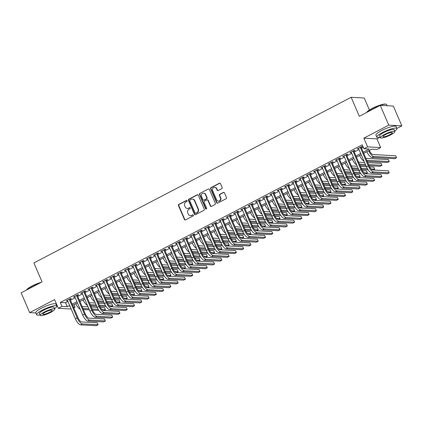 <?xml version="1.0" encoding="UTF-8"?>
<svg xmlns="http://www.w3.org/2000/svg" width="423" height="423" viewBox="0 0 423 423"><rect width="100%" height="100%" fill="white"/><g stroke="black" fill="none" stroke-linecap="round" stroke-linejoin="round"><path stroke-width="0.63" d="M187.135 200.724A0.603 0.55 -86.9 0 0 186.4 200.439L178.813 204.404A0.862 0.788 -86.9 0 0 178.432 205.552L184.454 219.532A0.862 0.788 -86.9 0 0 185.501 219.934L193.094 215.973A0.603 0.55 -86.9 0 0 192.888 214.826A0.603 0.55 -86.9 0 0 192.624 214.884L191.64 215.397A2.76 2.522 -86.9 0 1 188.288 214.107L187.786 212.943A2.76 2.522 -86.9 0 1 188.996 209.263L189.98 208.751A0.603 0.55 -86.9 0 0 189.779 207.603A0.603 0.55 -86.9 0 0 189.515 207.661L188.531 208.174A2.76 2.522 -86.9 0 1 185.174 206.884L184.671 205.721A2.76 2.522 -86.9 0 1 185.887 202.041L186.871 201.528A0.603 0.55 -86.9 0 0 187.135 200.724M186.844 200.423A0.603 0.55 -86.9 0 0 186.755 200.46L179.167 204.42A0.862 0.788 -86.9 0 0 178.786 205.573L184.809 219.548A0.862 0.788 -86.9 0 0 185.3 220.008M193.068 214.868A0.603 0.55 -86.9 0 0 192.978 214.905L191.64 215.397M189.953 207.645A0.603 0.55 -86.9 0 0 189.869 207.682L188.531 208.174M221.774 188.679A0.862 0.788 -86.9 0 0 222.154 187.526L220.468 183.608A0.862 0.788 -86.9 0 0 219.415 183.201L210.987 187.606A0.862 0.788 -86.9 0 0 210.612 188.753L216.629 202.733A0.862 0.788 -86.9 0 0 217.681 203.135L226.109 198.736A0.862 0.788 -86.9 0 0 226.485 197.589L224.449 192.851A0.862 0.788 -86.9 0 0 223.397 192.444L219.791 194.326A0.862 0.788 -86.9 0 0 219.41 195.479L220.425 197.827A2.305 2.11 -86.9 0 1 218.39 201.126A2.305 2.11 -86.9 0 1 216.602 199.82L212.637 190.62A2.305 2.11 -86.9 0 1 214.673 187.32A2.305 2.11 -86.9 0 1 216.46 188.626L217.121 190.16A0.862 0.788 -86.9 0 0 218.168 190.561L221.774 188.679M380.24 105.359L393.332 106.073L401.85 125.853L388.763 125.139L380.24 105.359L359.323 116.283L351.143 97.29L33.893 262.926L42.067 281.914L21.15 292.838L29.668 312.618L54.588 299.606L58.337 308.309L61.975 306.411L60.272 302.456L362.247 144.798L363.949 148.753L367.587 146.855L380.679 147.569L377.036 149.467L371.732 149.176L363.727 153.359M388.763 125.139L363.838 138.152L367.587 146.855M198.255 195.204A0.862 0.788 -86.9 0 0 197.203 194.802L188.78 199.201A0.862 0.788 -86.9 0 0 188.399 200.349L194.416 214.329A0.862 0.788 -86.9 0 0 195.468 214.731L203.897 210.331A0.862 0.788 -86.9 0 0 204.272 209.184L198.255 195.204M199.883 193.401L208.312 189.002A0.862 0.788 -86.9 0 1 209.359 189.404L215.381 203.384A0.862 0.788 -86.9 0 1 215 204.536L211.394 206.419A0.862 0.788 -86.9 0 1 210.347 206.012L207.905 200.343A0.862 0.788 -86.9 0 0 206.852 199.942L204.462 201.189A0.862 0.788 -86.9 0 0 204.082 202.337L206.625 208.243A0.603 0.55 -86.9 0 1 206.091 209.105A0.603 0.55 -86.9 0 1 205.626 208.761L199.503 194.554A0.862 0.788 -86.9 0 1 199.883 193.401L208.312 189.002M29.668 312.618L35.844 312.951M70.091 299.315L71.36 298.654L70.477 298.606L66.115 300.885L67.564 300.637M77.367 295.518L78.641 294.852L77.753 294.805L73.391 297.083L74.839 296.835M84.642 291.717L85.917 291.056L85.034 291.008L80.666 293.287L82.12 293.039M91.918 287.92L93.192 287.254L92.309 287.206L87.942 289.485L89.396 289.237M99.194 284.124L100.468 283.458L99.585 283.41L95.217 285.689L96.671 285.44M106.469 280.322L107.743 279.656L106.86 279.608L102.493 281.887L103.947 281.639M113.75 276.526L115.019 275.859L114.136 275.812L109.769 278.091L111.223 277.842M121.026 272.724L122.3 272.058L121.412 272.01L117.049 274.289L118.498 274.041M128.301 268.928L129.575 268.261L128.692 268.214L124.325 270.493L125.779 270.244M135.577 265.126L136.851 264.46L135.968 264.412L131.601 266.691L133.055 266.442M142.852 261.329L144.127 260.663L143.244 260.616L138.876 262.894L140.33 262.646M150.128 257.528L151.402 256.867L150.519 256.814L146.152 259.093L147.606 258.844M157.409 253.731L158.678 253.065L157.795 253.017L153.427 255.296L154.881 255.048M164.684 249.93L165.959 249.269L165.07 249.216L160.708 251.5L162.157 251.251M171.96 246.133L173.234 245.467L172.346 245.419L167.984 247.698L169.438 247.45M179.236 242.331L180.51 241.67L179.627 241.623L175.259 243.902L176.714 243.653M186.511 238.535L187.786 237.869L186.903 237.821L182.535 240.1L183.989 239.852M193.787 234.733L195.061 234.072L194.178 234.025L189.811 236.304L191.265 236.055M201.068 230.937L202.337 230.271L201.454 230.223L197.086 232.502L198.54 232.253M208.343 227.135L209.618 226.474L208.729 226.427L204.367 228.706L205.816 228.457M215.619 223.339L216.893 222.672L216.005 222.625L211.643 224.904L213.092 224.655M222.895 219.542L224.169 218.876L223.286 218.828L218.918 221.107L220.372 220.859M230.17 215.741L231.444 215.074L230.561 215.027L226.194 217.306L227.648 217.057M237.446 211.944L238.72 211.278L237.837 211.23L233.47 213.509L234.924 213.261M244.721 208.142L245.996 207.476L245.113 207.429L240.745 209.708L242.199 209.459M252.002 204.346L253.271 203.68L252.388 203.632L248.026 205.911L249.475 205.663M259.278 200.544L260.552 199.878L259.664 199.83L255.302 202.109L256.75 201.861M266.553 196.748L267.828 196.082L266.945 196.034L262.577 198.313L264.031 198.064M273.829 192.946L275.103 192.28L274.22 192.232L269.853 194.511L271.307 194.263M281.105 189.15L282.379 188.484L281.496 188.436L277.128 190.715L278.583 190.466M288.38 185.348L289.655 184.687L288.772 184.634L284.404 186.918L285.858 186.67M295.661 181.552L296.93 180.885L296.047 180.838L291.68 183.117L293.134 182.868M302.937 177.75L304.211 177.089L303.323 177.036L298.961 179.32L300.409 179.072M310.212 173.953L311.487 173.287L310.598 173.24L306.236 175.519L307.69 175.27M317.488 170.152L318.762 169.491L317.879 169.443L313.512 171.722L314.966 171.474M324.764 166.355L326.038 165.689L325.155 165.642L320.787 167.92L322.241 167.672M332.039 162.554L333.313 161.893L332.43 161.845L328.063 164.124L329.517 163.875M339.32 158.757L340.589 158.091L339.706 158.043L335.339 160.322L336.793 160.074M346.596 154.961L347.87 154.295L346.982 154.247L342.619 156.526L344.068 156.277M353.871 151.159L355.146 150.493L354.257 150.445L349.895 152.724L351.344 152.476M60.272 302.456L65.581 302.741L67.939 301.509M70.467 300.193L75.22 297.713M77.742 296.391L82.496 293.911M85.018 292.594L89.771 290.115M92.293 288.793L97.047 286.313M99.574 284.996L104.322 282.516M106.85 281.195L111.598 278.715M114.125 277.398L118.879 274.918M121.401 273.596L126.154 271.117M128.677 269.8L133.43 267.32M135.952 266.004L140.706 263.518M143.228 262.202L147.981 259.722M150.509 258.405L155.257 255.92M157.784 254.604L162.538 252.124M165.06 250.807L169.813 248.322M172.335 247.006L177.089 244.526M179.611 243.209L184.365 240.724M186.887 239.407L191.64 236.928M194.168 235.611L198.916 233.131M201.443 231.809L206.197 229.329M208.719 228.013L213.472 225.533M215.994 224.211L220.748 221.731M223.27 220.415L228.023 217.935M230.546 216.613L235.299 214.133M237.826 212.817L242.575 210.337M245.102 209.015L249.85 206.535M252.378 205.218L257.131 202.739M259.653 201.422L264.407 198.937M266.929 197.62L271.682 195.14M274.204 193.824L278.958 191.339M281.48 190.022L286.234 187.542M288.761 186.226L293.509 183.741M296.037 182.424L300.79 179.944M303.312 178.628L308.066 176.142M310.588 174.826L315.341 172.346M317.863 171.029L322.617 168.544M325.139 167.228L329.892 164.748M332.42 163.431L337.168 160.952M339.695 159.63L344.449 157.15M346.971 155.833L351.725 153.353M354.247 152.031L359 149.552M361.522 148.235L363.32 147.294M361.147 147.363L362.421 146.696L361.538 146.649L357.171 148.928L358.625 148.679M369.411 110.022L364.235 98.004L351.143 97.29M363.838 138.152L376.93 138.866L379.817 137.359M396.927 128.423L401.85 125.853M376.93 138.866L380.679 147.569M73.988 304.623L75.067 307.124L73.745 307.812M56.756 306.025L57.242 305.766M363.225 152.19L369.258 149.044L363.949 148.753M61.975 306.411L67.283 306.696L69.647 305.464M72.169 304.148L76.923 301.668M79.445 300.346L84.198 297.866M86.72 296.549L91.474 294.07M94.001 292.753L98.749 290.268M101.277 288.951L106.03 286.471M108.552 285.155L113.306 282.67M115.828 281.353L120.581 278.873M123.104 277.557L127.857 275.072M130.379 273.755L135.133 271.275M137.66 269.959L142.408 267.473M144.936 266.157L149.684 263.677M152.211 262.36L156.965 259.881M159.487 258.559L164.24 256.079M166.762 254.762L171.516 252.282M174.038 250.961L178.792 248.481M181.314 247.164L186.067 244.684M188.595 243.362L193.343 240.883M195.87 239.566L200.624 237.086M203.146 235.764L207.899 233.285M210.421 231.968L215.175 229.488M217.697 228.171L222.45 225.686M224.973 224.37L229.726 221.89M232.253 220.573L237.002 218.088M239.529 216.772L244.283 214.292M246.805 212.975L251.558 210.49M254.08 209.174L258.834 206.694M261.356 205.377L266.109 202.892M268.631 201.575L273.385 199.096M275.912 197.779L280.661 195.299M283.188 193.977L287.936 191.497M290.464 190.181L295.217 187.701M297.739 186.379L302.493 183.899M305.015 182.583L309.768 180.103M312.29 178.781L317.044 176.301M319.571 174.985L324.319 172.505M326.847 171.183L331.595 168.703M334.122 167.386L338.876 164.907M341.398 163.59L346.151 161.105M348.674 159.788L353.427 157.308M355.949 155.992L360.703 153.507M71.17 309.007L58.337 308.309M70.149 306.633L69.758 306.834L70.244 306.86M73.412 307.035L75.067 307.124M361.205 154.675L356.452 157.155M353.929 158.472L349.176 160.952M346.654 162.273L341.9 164.753M339.378 166.07L334.625 168.55M332.097 169.872L327.349 172.351M324.822 173.668L320.068 176.148M317.546 177.47L312.793 179.949M310.271 181.266L305.517 183.746M302.995 185.068L298.241 187.548M295.719 188.864L290.966 191.344M288.438 192.661L283.69 195.146M281.163 196.462L276.409 198.942M273.887 200.259L269.134 202.744M266.612 204.06L261.858 206.54M259.336 207.857L254.583 210.342M252.06 211.659L247.307 214.138M244.78 215.455L240.031 217.94M237.504 219.257L232.756 221.737M230.228 223.053L225.475 225.538M222.953 226.855L218.199 229.335M215.677 230.651L210.924 233.131M208.402 234.453L203.648 236.933M201.126 238.249L196.372 240.729M193.845 242.051L189.097 244.531M186.569 245.848L181.816 248.327M179.294 249.649L174.54 252.129M172.018 253.446L167.265 255.926M164.743 257.247L159.989 259.727M157.467 261.044L152.714 263.524M150.186 264.84L145.438 267.325M142.911 268.642L138.157 271.122M135.635 272.438L130.881 274.924M128.359 276.24L123.606 278.72M121.084 280.037L116.33 282.522M113.808 283.838L109.055 286.318M106.527 287.635L101.779 290.12M99.252 291.436L94.503 293.916M91.976 295.233L87.223 297.713M84.7 299.035L79.947 301.514M77.425 302.831L72.671 305.311M65.581 302.741L67.283 306.696M66.998 300.933L66.818 300.515M74.274 297.131L74.094 296.719M81.549 293.335L81.369 292.917M88.825 289.533L88.645 289.12M96.1 285.737L95.926 285.319M103.381 281.935L103.201 281.522M110.657 278.138L110.477 277.721M117.932 274.337L117.753 273.924M125.208 270.54L125.028 270.123M132.484 266.744L132.304 266.326M139.759 262.942L139.579 262.524M147.04 259.146L146.86 258.728M154.316 255.344L154.136 254.926M161.591 251.548L161.412 251.13M168.867 247.746L168.687 247.328M176.142 243.949L175.963 243.532M183.418 240.148L183.238 239.735M190.699 236.351L190.519 235.934M197.975 232.55L197.795 232.137M205.25 228.753L205.07 228.335M212.526 224.951L212.346 224.539M219.801 221.155L219.622 220.737M227.077 217.353L226.897 216.941M234.353 213.557L234.178 213.139M241.633 209.755L241.454 209.343M248.909 205.959L248.729 205.541M256.185 202.162L256.005 201.745M263.46 198.361L263.28 197.943M270.736 194.564L270.556 194.146M278.011 190.762L277.837 190.345M285.292 186.966L285.113 186.548M292.568 183.164L292.388 182.747M299.844 179.368L299.664 178.95M307.119 175.566L306.939 175.148M314.395 171.77L314.215 171.352M321.67 167.968L321.491 167.556M328.951 164.172L328.771 163.754M336.227 160.37L336.047 159.957M343.502 156.573L343.323 156.156M350.778 152.772L350.598 152.359M358.054 148.975L357.874 148.558M187.31 208.444L187.664 208.465A2.76 2.522 -86.9 0 0 188.885 208.195M190.419 215.667L190.773 215.688A2.76 2.522 -86.9 0 0 191.994 215.418M197.763 194.749A0.862 0.788 -86.9 0 0 197.557 194.818L189.129 199.217A0.862 0.788 -86.9 0 0 188.753 200.37L194.77 214.35A0.862 0.788 -86.9 0 0 195.262 214.805M190.033 199.878A0.603 0.55 -86.9 0 0 189.763 200.682L195.051 212.954A0.603 0.55 -86.9 0 0 195.786 213.234L196.822 212.695A2.76 2.522 -86.9 0 0 198.033 209.015L194.421 200.629A2.76 2.522 -86.9 0 0 191.069 199.339L190.033 199.878M195.516 213.292L195.87 213.314A0.603 0.55 -86.9 0 0 196.14 213.255L195.786 213.234M192.285 199.069L192.639 199.085A2.76 2.522 -86.9 0 1 194.776 200.65L198.387 209.036A2.76 2.522 -86.9 0 1 197.171 212.716L196.14 213.255M207.238 199.857L207.587 199.878A0.862 0.788 -86.9 0 1 208.259 200.365L210.696 206.033A0.862 0.788 -86.9 0 0 211.188 206.487M200.238 193.422A0.862 0.788 -86.9 0 0 199.857 194.569L205.98 208.782A0.603 0.55 -86.9 0 0 206.271 209.084M205.372 194.464A2.305 2.11 -86.9 0 0 203.585 193.158A2.305 2.11 -86.9 0 0 201.549 196.457L202.945 199.698A0.862 0.788 -86.9 0 0 203.992 200.1L206.387 198.852A0.862 0.788 -86.9 0 0 206.768 197.705L205.372 194.464L205.726 194.48A2.305 2.11 -86.9 0 0 203.939 193.179L203.585 193.158M203.611 200.185L203.965 200.206A0.862 0.788 -86.9 0 0 204.346 200.121L203.992 200.1M205.726 194.48L207.122 197.721A0.862 0.788 -86.9 0 1 206.741 198.873L204.346 200.121M214.673 187.32L215.027 187.341A2.305 2.11 -86.9 0 1 216.814 188.642L217.475 190.176A0.862 0.788 -86.9 0 0 217.967 190.636M218.39 201.126L218.739 201.147A2.305 2.11 -86.9 0 0 220.774 197.848L220.425 197.827M223.957 192.391A0.862 0.788 -86.9 0 0 223.751 192.465L220.145 194.347A0.862 0.788 -86.9 0 0 219.764 195.495L220.774 197.848M219.976 183.148A0.862 0.788 -86.9 0 0 219.77 183.222L211.341 187.622A0.862 0.788 -86.9 0 0 210.966 188.774L216.983 202.749A0.862 0.788 -86.9 0 0 217.475 203.209M82.094 306.501L88.058 306.823M91.22 306.998L97.184 307.32M100.41 307.5L104.613 307.727L105.464 309.705L101.816 309.504M98.86 310.392L92.537 310.048M89.369 309.879L83.41 309.551M103.841 310.551L105.464 309.705M98.178 309.308L92.071 308.975M88.909 308.801L82.945 308.478M80.18 309.224A6.583 2.337 -117.6 0 1 75.791 303.682M80.587 324.853L82.406 323.902L98.131 324.758L96.312 325.71L80.587 324.853A6.583 2.337 -117.6 0 1 75.379 318.773L67.384 300.219M82.406 323.902A6.583 2.337 -117.6 0 1 77.198 317.821L69.203 299.267M69.911 298.902L78.081 317.869A4.389 1.555 62.4 0 0 81.554 321.924L97.274 322.781L98.131 324.758M26.501 290.041A10.712 2.062 -23.3 0 1 31.984 286.043A10.712 2.062 -23.3 0 1 41.417 282.257M40.518 282.723A10.972 2.115 156.7 0 0 31.984 286.271A10.972 2.115 156.7 0 0 26.596 289.993M54.53 308.631A10.972 2.115 156.7 0 0 56.772 306.067A10.972 2.115 156.7 0 0 42.274 310.17A10.972 2.115 156.7 0 0 36.616 314.749A10.972 2.115 156.7 0 0 40.016 314.881M56.772 306.067L55.921 304.089A10.972 2.115 156.7 0 0 41.422 308.187A10.972 2.115 156.7 0 0 35.765 312.771L36.616 314.749M40.222 315.352L39.439 313.533A7.9 1.523 -23.3 0 1 43.511 310.233A7.9 1.523 -23.3 0 1 53.954 307.283L54.736 309.102A7.9 1.523 156.7 0 0 44.293 312.052A7.9 1.523 156.7 0 0 40.222 315.352A7.9 1.523 156.7 0 0 50.665 312.401A7.9 1.523 156.7 0 0 54.736 309.102M49.528 312.338A5.092 0.978 156.7 0 0 52.156 310.212A5.092 0.978 156.7 0 0 45.425 312.116A5.092 0.978 156.7 0 0 42.802 314.241A5.092 0.978 156.7 0 0 49.528 312.338M366.678 112.444A10.712 2.062 -23.3 0 1 372.161 108.441A10.712 2.062 -23.3 0 1 385.961 104.153L386.294 104.275A10.972 2.115 156.7 0 0 372.155 108.674A10.972 2.115 156.7 0 0 366.773 112.391M394.707 131.03A10.972 2.115 156.7 0 0 396.948 128.47A10.972 2.115 156.7 0 0 382.445 132.568A10.972 2.115 156.7 0 0 376.787 137.147A10.972 2.115 156.7 0 0 380.192 137.279M396.948 128.47L396.097 126.488A10.972 2.115 156.7 0 0 381.594 130.591A10.972 2.115 156.7 0 0 375.936 135.17L376.787 137.147M380.393 137.755L379.611 135.936A7.9 1.523 -23.3 0 1 383.682 132.637A7.9 1.523 -23.3 0 1 394.125 129.681L394.908 131.505A7.9 1.523 156.7 0 0 384.47 134.456A7.9 1.523 156.7 0 0 380.393 137.755A7.9 1.523 156.7 0 0 390.836 134.8A7.9 1.523 156.7 0 0 394.908 131.505M389.705 134.741A5.092 0.978 156.7 0 0 392.327 132.616A5.092 0.978 156.7 0 0 385.602 134.519A5.092 0.978 156.7 0 0 382.974 136.645A5.092 0.978 156.7 0 0 389.705 134.741M387.156 105.734L386.659 104.571A10.972 2.115 156.7 0 0 386.294 104.275M89.369 302.699L95.334 303.027M98.501 303.196L104.46 303.524M107.685 303.698L111.889 303.925L112.74 305.903L109.092 305.707M106.136 306.596L99.812 306.252M96.645 306.078L90.686 305.755M111.117 306.754L112.74 305.903M105.454 305.506L99.352 305.179M96.185 305.004L90.226 304.682M87.455 305.427A6.583 2.337 -117.6 0 1 83.067 299.886M96.65 298.902L102.609 299.225M105.776 299.399L111.735 299.722M114.961 299.902L119.164 300.129L120.016 302.107L116.367 301.906M113.412 302.794L107.088 302.45M103.921 302.281L97.962 301.953M118.392 302.953L120.016 302.107M112.73 301.71L106.628 301.377M103.461 301.202L97.502 300.88M94.731 301.625A6.583 2.337 -117.6 0 1 90.342 296.084M103.926 295.101L109.885 295.428M113.052 295.598L119.011 295.926M122.236 296.1L126.44 296.327L127.291 298.31L123.643 298.109M120.687 298.998L114.363 298.654M111.201 298.479L105.237 298.157M125.668 299.156L127.291 298.31M120.005 297.908L113.903 297.581M110.736 297.406L104.777 297.083M102.006 297.829A6.583 2.337 -117.6 0 1 97.623 292.288M111.201 291.304L117.16 291.627M120.328 291.801L126.287 292.124M129.512 292.304L133.716 292.531L134.567 294.508L130.919 294.308M127.968 295.196L121.644 294.852M118.477 294.683L112.518 294.355M132.944 295.354L134.567 294.508M127.286 294.112L121.179 293.779M118.012 293.61L112.053 293.282M109.282 294.027A6.583 2.337 -117.6 0 1 104.899 288.486M87.862 321.052L89.681 320.105L105.406 320.957L103.587 321.908L87.862 321.052A6.583 2.337 -117.6 0 1 82.654 314.976L74.665 296.417M89.681 320.105A6.583 2.337 -117.6 0 1 84.473 314.025L76.484 295.471M77.187 295.101L85.356 314.072A4.389 1.555 62.4 0 0 88.83 318.122L104.555 318.979L105.406 320.957M95.138 317.255L96.957 316.304L112.682 317.16L110.863 318.112L95.138 317.255A6.583 2.337 -117.6 0 1 89.93 311.175L81.94 292.621M96.957 316.304A6.583 2.337 -117.6 0 1 91.749 310.223L83.759 291.669M84.463 291.304L92.632 310.276A4.389 1.555 62.4 0 0 96.106 314.326L111.831 315.183L112.682 317.16M102.414 313.454L104.232 312.507L119.958 313.364L118.139 314.31L102.414 313.454A6.583 2.337 -117.6 0 1 97.205 307.378L89.216 288.824M104.232 312.507A6.583 2.337 -117.6 0 1 99.024 306.426L91.035 287.873M91.738 287.503L99.907 306.474A4.389 1.555 62.4 0 0 103.381 310.524L119.106 311.381L119.958 313.364M109.689 309.657L111.508 308.705L127.233 309.562L125.414 310.514L109.689 309.657A6.583 2.337 -117.6 0 1 104.481 303.577L96.492 285.023M111.508 308.705A6.583 2.337 -117.6 0 1 106.3 302.625L98.31 284.071M99.014 283.706L107.188 302.678A4.389 1.555 62.4 0 0 110.657 306.728L126.382 307.584L127.233 309.562M118.477 287.508L124.436 287.83M127.603 288.005L133.562 288.327M136.793 288.502L140.996 288.729L141.848 290.712L138.199 290.511M135.244 291.399L128.92 291.056M125.753 290.881L119.794 290.559M140.225 291.558L141.848 290.712M134.562 290.315L128.455 289.982M125.287 289.808L119.328 289.485M116.558 290.231A6.583 2.337 -117.6 0 1 112.174 284.69M116.97 305.855L118.789 304.909L134.509 305.766L132.69 306.712L116.97 305.855A6.583 2.337 -117.6 0 1 111.757 299.78L103.767 281.226M118.789 304.909A6.583 2.337 -117.6 0 1 113.576 298.828L105.586 280.275M106.295 279.904L114.464 298.876A4.389 1.555 62.4 0 0 117.932 302.931L133.657 303.788L134.509 305.766M125.753 283.706L131.717 284.029M134.879 284.203L140.843 284.526M144.069 284.705L148.272 284.933L149.123 286.91L145.475 286.715M142.519 287.598L136.195 287.254M133.028 287.085L127.069 286.757M147.5 287.756L149.123 286.91M141.837 286.514L135.73 286.181M132.568 286.011L126.604 285.684M123.833 286.429A6.583 2.337 -117.6 0 1 119.45 280.888M124.246 302.059L126.065 301.107L141.79 301.964L139.971 302.916L124.246 302.059A6.583 2.337 -117.6 0 1 119.037 295.978L111.043 277.425M126.065 301.107A6.583 2.337 -117.6 0 1 120.856 295.032L112.862 276.473M113.57 276.108L121.739 295.08A4.389 1.555 62.4 0 0 125.213 299.13L140.933 299.986L141.79 301.964M133.028 279.91L138.993 280.232M142.154 280.407L148.119 280.729M151.344 280.904L155.548 281.136L156.399 283.114L152.751 282.913M149.795 283.801L143.471 283.458M140.304 283.283L134.345 282.961M154.776 283.96L156.399 283.114M149.113 282.717L143.011 282.384M139.844 282.21L133.885 281.887M131.114 282.633A6.583 2.337 -117.6 0 1 126.726 277.091M131.521 298.257L133.34 297.311L149.065 298.167L147.246 299.114L131.521 298.257A6.583 2.337 -117.6 0 1 126.313 292.182L118.318 273.628M133.34 297.311A6.583 2.337 -117.6 0 1 128.132 291.23L120.143 272.676M120.846 272.306L129.015 291.278A4.389 1.555 62.4 0 0 132.489 295.333L148.214 296.19L149.065 298.167M140.309 276.108L146.268 276.436M149.435 276.605L155.394 276.933M158.62 277.107L162.823 277.335L163.675 279.312L160.026 279.117M157.07 280L150.747 279.656M147.579 279.487L141.62 279.159M162.051 280.158L163.675 279.312M156.388 278.916L150.287 278.583M147.119 278.413L141.16 278.085M138.39 278.836A6.583 2.337 -117.6 0 1 134.001 273.295M138.797 294.461L140.616 293.509L156.341 294.366L154.522 295.317L138.797 294.461A6.583 2.337 -117.6 0 1 133.589 288.38L125.599 269.826M140.616 293.509A6.583 2.337 -117.6 0 1 135.408 287.434L127.418 268.88M128.121 268.51L136.291 287.481A4.389 1.555 62.4 0 0 139.764 291.532L155.49 292.388L156.341 294.366M147.585 272.312L153.544 272.634M156.711 272.809L162.67 273.131M165.895 273.306L170.099 273.538L170.95 275.516L167.302 275.315M164.346 276.203L158.022 275.859M154.86 275.685L148.896 275.362M169.327 276.362L170.95 275.516M163.664 275.119L157.562 274.786M154.395 274.612L148.436 274.289M145.665 275.035A6.583 2.337 -117.6 0 1 141.282 269.493M146.072 290.659L147.891 289.713L163.616 290.569L161.798 291.516L146.072 290.659A6.583 2.337 -117.6 0 1 140.864 284.584L132.875 266.03M147.891 289.713A6.583 2.337 -117.6 0 1 142.683 283.632L134.694 265.078M135.397 264.708L143.566 283.68A4.389 1.555 62.4 0 0 147.04 287.735L162.765 288.592L163.616 290.569M154.86 268.51L160.819 268.838M163.987 269.007L169.946 269.335M173.171 269.509L177.374 269.737L178.226 271.714L174.577 271.518M171.627 272.407L165.303 272.058M162.136 271.889L156.172 271.561M176.603 272.56L178.226 271.714M170.94 271.317L164.838 270.984M161.671 270.815L155.712 270.487M152.941 271.238A6.583 2.337 -117.6 0 1 148.558 265.697M153.348 286.863L155.167 285.911L170.892 286.768L169.073 287.719L153.348 286.863A6.583 2.337 -117.6 0 1 148.14 280.782L140.15 262.228M155.167 285.911A6.583 2.337 -117.6 0 1 149.959 279.836L141.969 261.282M142.673 260.912L150.842 279.883A4.389 1.555 62.4 0 0 154.316 283.933L170.041 284.79L170.892 286.768M162.136 264.713L168.095 265.036M171.262 265.21L177.221 265.533M180.447 265.707L184.65 265.94L185.507 267.918L181.858 267.717M178.903 268.605L172.579 268.261M169.412 268.087L163.452 267.764M183.883 268.764L185.507 267.918M178.22 267.521L172.113 267.188M168.946 267.013L162.987 266.691M160.217 267.436A6.583 2.337 -117.6 0 1 155.833 261.895M160.624 283.061L162.448 282.115L178.168 282.971L176.349 283.918L160.624 283.061A6.583 2.337 -117.6 0 1 155.415 276.986L147.426 258.432M162.448 282.115A6.583 2.337 -117.6 0 1 157.234 276.034L149.245 257.48M149.954 257.115L158.123 276.082A4.389 1.555 62.4 0 0 161.591 280.137L177.316 280.994L178.168 282.971M169.412 260.912L175.371 261.24M178.538 261.409L184.502 261.737M187.727 261.911L191.931 262.138L192.782 264.116L189.134 263.92M186.178 264.809L179.854 264.46M176.687 264.29L170.728 263.963M191.159 264.967L192.782 264.116M185.496 263.719L179.389 263.386M176.227 263.217L170.263 262.889M167.492 263.64A6.583 2.337 -117.6 0 1 163.109 258.099M167.905 279.265L169.723 278.313L185.448 279.169L183.624 280.121L167.905 279.265A6.583 2.337 -117.6 0 1 162.696 273.184L154.702 254.63M169.723 278.313A6.583 2.337 -117.6 0 1 164.515 272.238L156.521 253.684M157.229 253.314L165.398 272.285A4.389 1.555 62.4 0 0 168.872 276.335L184.592 277.192L185.448 279.169M175.18 275.463L176.999 274.516L192.724 275.373L190.905 276.319L175.18 275.463A6.583 2.337 -117.6 0 1 169.972 269.388L161.977 250.834M176.999 274.516A6.583 2.337 -117.6 0 1 171.791 268.436L163.796 249.882M164.505 249.517L172.674 268.483A4.389 1.555 62.4 0 0 176.148 272.539L191.873 273.395L192.724 275.373M182.456 271.666L184.275 270.715L200 271.571L198.181 272.523L182.456 271.666A6.583 2.337 -117.6 0 1 177.248 265.586L169.258 247.032M184.275 270.715A6.583 2.337 -117.6 0 1 179.066 264.639L171.077 246.086M171.78 245.715L179.949 264.687A4.389 1.555 62.4 0 0 183.423 268.737L199.148 269.594L200 271.571M176.687 257.115L182.651 257.438M185.813 257.612L191.778 257.935M195.003 258.109L199.207 258.342L200.058 260.319L196.409 260.119M193.454 261.007L187.13 260.663M183.963 260.489L178.004 260.166M198.435 261.165L200.058 260.319M192.772 259.923L186.67 259.59M183.503 259.415L177.538 259.093M174.773 259.838A6.583 2.337 -117.6 0 1 170.384 254.297M183.968 253.314L189.927 253.641M193.094 253.811L199.053 254.138M202.279 254.313L206.482 254.54L207.333 256.518L203.685 256.322M200.729 257.21L194.406 256.867M191.238 256.692L185.279 256.37M205.71 257.369L207.333 256.518M200.047 256.121L193.946 255.788M190.778 255.619L184.819 255.291M182.049 256.042A6.583 2.337 -117.6 0 1 177.66 250.501M191.244 249.517L197.203 249.84M200.37 250.014L206.329 250.337M209.554 250.511L213.758 250.744L214.609 252.721L210.961 252.52M208.005 253.409L201.681 253.065M198.519 252.891L192.555 252.568M212.986 253.567L214.609 252.721M207.323 252.325L201.221 251.992M198.054 251.817L192.095 251.495M189.324 252.24A6.583 2.337 -117.6 0 1 184.941 246.699M189.731 267.87L191.55 266.918L207.275 267.775L205.456 268.727L189.731 267.87A6.583 2.337 -117.6 0 1 184.523 261.789L176.534 243.236M191.55 266.918A6.583 2.337 -117.6 0 1 186.342 260.838L178.353 242.284M179.056 241.919L187.225 260.885A4.389 1.555 62.4 0 0 190.699 264.941L206.424 265.797L207.275 267.775M198.519 245.715L204.478 246.043M207.645 246.212L213.604 246.54M216.83 246.715L221.033 246.942L221.885 248.92L218.236 248.724M215.286 249.612L208.957 249.269M205.795 249.094L199.83 248.772M220.261 249.771L221.885 248.92M214.598 248.523L208.497 248.19M205.329 248.021L199.37 247.693M196.6 248.444A6.583 2.337 -117.6 0 1 192.216 242.902M197.007 264.068L198.826 263.117L214.551 263.973L212.732 264.925L197.007 264.068A6.583 2.337 -117.6 0 1 191.799 257.988L183.809 239.434M198.826 263.117A6.583 2.337 -117.6 0 1 193.618 257.041L185.628 238.487M186.332 238.117L194.501 257.089A4.389 1.555 62.4 0 0 197.975 261.139L213.7 261.996L214.551 263.973M205.795 241.919L211.754 242.242M214.921 242.416L220.88 242.739M224.105 242.918L228.309 243.146L229.166 245.123L225.512 244.922M222.561 245.811L216.238 245.467M213.07 245.292L207.111 244.97M227.542 245.969L229.166 245.123M221.879 244.727L215.772 244.394M212.605 244.219L206.646 243.897M203.875 244.642A6.583 2.337 -117.6 0 1 199.492 239.101M204.283 260.272L206.101 259.32L221.826 260.177L220.008 261.128L204.283 260.272A6.583 2.337 -117.6 0 1 199.074 254.191L191.085 235.637M206.101 259.32A6.583 2.337 -117.6 0 1 200.893 253.24L192.904 234.686M193.607 234.321L201.782 253.287A4.389 1.555 62.4 0 0 205.25 257.343L220.975 258.199L221.826 260.177M213.07 238.117L219.029 238.445M222.197 238.614L228.161 238.942M231.386 239.117L235.59 239.344L236.441 241.322L232.793 241.126M229.837 242.014L223.513 241.67M220.346 241.496L214.387 241.173M234.818 242.173L236.441 241.322M229.155 240.925L223.048 240.597M219.886 240.423L213.922 240.1M211.151 240.846A6.583 2.337 -117.6 0 1 206.768 235.304M211.563 256.47L213.382 255.524L229.102 256.375L227.283 257.327L211.563 256.47A6.583 2.337 -117.6 0 1 206.35 250.395L198.361 231.836M213.382 255.524A6.583 2.337 -117.6 0 1 208.174 249.443L200.179 230.889M200.888 230.519L209.057 249.491A4.389 1.555 62.4 0 0 212.531 253.541L228.251 254.397L229.102 256.375M220.346 234.321L226.31 234.643M229.472 234.818L235.437 235.14M238.662 235.32L242.865 235.548L243.717 237.525L240.068 237.324M237.113 238.212L230.789 237.869M227.622 237.7L221.663 237.372M242.093 238.371L243.717 237.525M236.431 237.129L230.324 236.795M227.162 236.621L221.197 236.298M218.432 237.044A6.583 2.337 -117.6 0 1 214.043 231.503M218.839 252.674L220.658 251.722L236.383 252.579L234.564 253.53L218.839 252.674A6.583 2.337 -117.6 0 1 213.631 246.593L205.636 228.039M220.658 251.722A6.583 2.337 -117.6 0 1 215.45 245.641L207.455 227.088M208.164 226.723L216.333 245.694A4.389 1.555 62.4 0 0 219.807 249.744L235.532 250.601L236.383 252.579M227.622 230.519L233.586 230.847M236.753 231.016L242.712 231.344M245.937 231.518L250.141 231.746L250.992 233.723L247.344 233.528M244.388 234.416L238.064 234.072M234.897 233.898L228.938 233.575M249.369 234.575L250.992 233.723M243.706 233.327L237.604 232.999M234.437 232.824L228.478 232.502M225.708 233.247A6.583 2.337 -117.6 0 1 221.319 227.706M226.115 248.872L227.934 247.926L243.659 248.782L241.84 249.729L226.115 248.872A6.583 2.337 -117.6 0 1 220.906 242.797L212.917 224.243M227.934 247.926A6.583 2.337 -117.6 0 1 222.725 241.845L214.736 223.291M215.439 222.921L223.608 241.893A4.389 1.555 62.4 0 0 227.082 245.943L242.807 246.799L243.659 248.782M234.902 226.723L240.861 227.045M244.029 227.22L249.988 227.542M253.213 227.722L257.417 227.949L258.268 229.927L254.62 229.726M251.664 230.614L245.34 230.271M242.178 230.101L236.214 229.774M256.645 230.773L258.268 229.927M250.982 229.53L244.88 229.197M241.713 229.023L235.754 228.7M232.983 229.446A6.583 2.337 -117.6 0 1 228.594 223.904M233.39 245.076L235.209 244.124L250.934 244.98L249.115 245.932L233.39 245.076A6.583 2.337 -117.6 0 1 228.182 238.995L220.193 220.441M235.209 244.124A6.583 2.337 -117.6 0 1 230.001 238.043L222.012 219.489M222.715 219.125L230.884 238.096A4.389 1.555 62.4 0 0 234.358 242.146L250.083 243.003L250.934 244.98M242.178 222.926L248.137 223.249M251.304 223.423L257.263 223.746M260.489 223.92L264.692 224.148L265.544 226.131L261.895 225.93M258.939 226.818L252.616 226.474M249.454 226.3L243.489 225.977M263.92 226.977L265.544 226.131M258.257 225.729L252.156 225.401M248.988 225.226L243.029 224.904M240.259 225.649A6.583 2.337 -117.6 0 1 235.875 220.108M240.666 241.274L242.485 240.327L258.21 241.184L256.391 242.13L240.666 241.274A6.583 2.337 -117.6 0 1 235.458 235.199L227.468 216.645M242.485 240.327A6.583 2.337 -117.6 0 1 237.277 234.247L229.287 215.693M229.99 215.323L238.16 234.294A4.389 1.555 62.4 0 0 241.633 238.35L257.358 239.201L258.21 241.184M249.454 219.125L255.413 219.447M258.58 219.622L264.539 219.944M267.764 220.124L271.968 220.351L272.819 222.329L269.171 222.128M266.22 223.016L259.896 222.672M256.729 222.503L250.77 222.175M271.196 223.175L272.819 222.329M265.538 221.932L259.431 221.599M256.264 221.43L250.305 221.102M247.534 221.848A6.583 2.337 -117.6 0 1 243.151 216.306M256.729 215.328L262.688 215.651M265.856 215.825L271.815 216.148M275.045 216.322L279.249 216.55L280.1 218.532L276.452 218.331M273.496 219.22L267.172 218.876M264.005 218.702L258.046 218.379M278.477 219.378L280.1 218.532M272.814 218.136L266.707 217.803M263.545 217.628L257.581 217.306M254.81 218.051A6.583 2.337 -117.6 0 1 250.427 212.51M264.005 211.526L269.969 211.849M273.131 212.023L279.095 212.351M282.321 212.526L286.524 212.753L287.376 214.731L283.727 214.535M280.772 215.418L274.448 215.074M271.28 214.905L265.321 214.577M285.752 215.577L287.376 214.731M280.089 214.334L273.982 214.001M270.82 213.832L264.856 213.504M262.091 214.25A6.583 2.337 -117.6 0 1 257.702 208.713M247.941 237.477L249.76 236.526L265.485 237.382L263.666 238.334L247.941 237.477A6.583 2.337 -117.6 0 1 242.733 231.397L234.744 212.843M249.76 236.526A6.583 2.337 -117.6 0 1 244.552 230.45L236.563 211.891M237.266 211.526L245.44 230.498A4.389 1.555 62.4 0 0 248.909 234.548L264.634 235.405L265.485 237.382M255.222 233.676L257.041 232.729L272.761 233.586L270.942 234.532L255.222 233.676A6.583 2.337 -117.6 0 1 250.009 227.6L242.019 209.047M257.041 232.729A6.583 2.337 -117.6 0 1 251.828 226.649L243.838 208.095M244.547 207.725L252.716 226.696A4.389 1.555 62.4 0 0 256.185 230.752L271.91 231.608L272.761 233.586M262.498 229.879L264.317 228.928L280.042 229.784L278.223 230.736L262.498 229.879A6.583 2.337 -117.6 0 1 257.29 223.799L249.295 205.245M264.317 228.928A6.583 2.337 -117.6 0 1 259.109 222.852L251.114 204.298M251.822 203.928L259.992 222.9A4.389 1.555 62.4 0 0 263.466 226.95L279.185 227.807L280.042 229.784M271.28 207.73L277.245 208.053M280.412 208.227L286.371 208.55M289.596 208.724L293.8 208.957L294.651 210.934L291.003 210.733M288.047 211.622L281.723 211.278M278.556 211.103L272.597 210.781M293.028 211.78L294.651 210.934M287.365 210.538L281.263 210.205M278.096 210.03L272.137 209.708M269.366 210.453A6.583 2.337 -117.6 0 1 264.978 204.912M269.774 226.078L271.592 225.131L287.317 225.988L285.499 226.934L269.774 226.078A6.583 2.337 -117.6 0 1 264.565 220.002L256.576 201.448M271.592 225.131A6.583 2.337 -117.6 0 1 266.384 219.051L258.395 200.497M259.098 200.127L267.267 219.098A4.389 1.555 62.4 0 0 270.741 223.154L286.466 224.01L287.317 225.988M278.561 203.928L284.52 204.256M287.688 204.425L293.647 204.753M296.872 204.928L301.076 205.155L301.927 207.133L298.278 206.937M295.323 207.825L288.999 207.476M285.832 207.307L279.873 206.979M300.304 207.979L301.927 207.133M294.641 206.736L288.539 206.403M285.372 206.234L279.413 205.906M276.642 206.657A6.583 2.337 -117.6 0 1 272.253 201.115M277.049 222.281L278.868 221.329L294.593 222.186L292.774 223.138L277.049 222.281A6.583 2.337 -117.6 0 1 271.841 216.201L263.852 197.647M278.868 221.329A6.583 2.337 -117.6 0 1 273.66 215.254L265.67 196.7M266.374 196.33L274.543 215.302A4.389 1.555 62.4 0 0 278.017 219.352L293.742 220.209L294.593 222.186M285.837 200.132L291.796 200.454M294.963 200.629L300.922 200.951M304.148 201.126L308.351 201.359L309.202 203.336L305.554 203.135M302.598 204.023L296.274 203.68M293.113 203.505L287.148 203.183M307.579 204.182L309.202 203.336M301.916 202.94L295.814 202.606M292.647 202.432L286.688 202.109M283.918 202.855A6.583 2.337 -117.6 0 1 279.534 197.314M284.325 218.48L286.144 217.533L301.869 218.39L300.05 219.336L284.325 218.48A6.583 2.337 -117.6 0 1 279.117 212.404L271.127 193.85M286.144 217.533A6.583 2.337 -117.6 0 1 280.935 211.452L272.946 192.899M273.649 192.528L281.818 211.5A4.389 1.555 62.4 0 0 285.292 215.556L301.017 216.412L301.869 218.39M293.113 196.33L299.072 196.658M302.239 196.827L308.198 197.155M311.423 197.33L315.627 197.557L316.478 199.534L312.83 199.339M309.879 200.227L303.555 199.878M300.388 199.709L294.429 199.381M314.855 200.386L316.478 199.534M309.192 199.138L303.09 198.805M299.923 198.636L293.964 198.308M291.193 199.059A6.583 2.337 -117.6 0 1 286.81 193.517M291.6 214.683L293.419 213.731L309.144 214.588L307.325 215.54L291.6 214.683A6.583 2.337 -117.6 0 1 286.392 208.602L278.403 190.049M293.419 213.731A6.583 2.337 -117.6 0 1 288.211 207.656L280.222 189.102M280.925 188.732L289.099 207.704A4.389 1.555 62.4 0 0 292.568 211.754L308.293 212.61L309.144 214.588M300.388 192.534L306.347 192.856M309.514 193.031L315.473 193.353M318.704 193.528L322.902 193.76L323.759 195.738L320.111 195.537M317.155 196.425L310.831 196.082M307.664 195.907L301.705 195.585M322.136 196.584L323.759 195.738M316.473 195.341L310.366 195.008M307.198 194.834L301.239 194.511M298.469 195.257A6.583 2.337 -117.6 0 1 294.085 189.716M307.664 188.732L313.628 189.06M316.79 189.229L322.754 189.557M325.98 189.731L330.183 189.959L331.035 191.936L327.386 191.741M324.43 192.629L318.107 192.28M314.939 192.111L308.98 191.783M329.411 192.788L331.035 191.936M323.748 191.54L317.641 191.207M314.479 191.037L308.515 190.71M305.744 191.46A6.583 2.337 -117.6 0 1 301.361 185.919M314.939 184.936L320.904 185.258M324.066 185.433L330.03 185.755M333.255 185.93L337.459 186.162L338.31 188.14L334.662 187.939M331.706 188.827L325.382 188.484M322.215 188.309L316.256 187.986M336.687 188.986L338.31 188.14M331.024 187.743L324.922 187.41M321.755 187.236L315.796 186.913M313.025 187.659A6.583 2.337 -117.6 0 1 308.637 182.117M298.876 210.881L300.7 209.935L316.42 210.791L314.601 211.738L298.876 210.881A6.583 2.337 -117.6 0 1 293.668 204.806L285.678 186.252M300.7 209.935A6.583 2.337 -117.6 0 1 295.487 203.854L287.497 185.3M288.206 184.936L296.375 203.902A4.389 1.555 62.4 0 0 299.844 207.957L315.569 208.814L316.42 210.791M306.157 207.085L307.976 206.133L323.701 206.99L321.877 207.942L306.157 207.085A6.583 2.337 -117.6 0 1 300.949 201.004L292.954 182.45M307.976 206.133A6.583 2.337 -117.6 0 1 302.768 200.058L294.773 181.504M295.481 181.134L303.651 200.105A4.389 1.555 62.4 0 0 307.124 204.156L322.844 205.012L323.701 206.99M313.432 203.289L315.251 202.337L330.976 203.193L329.157 204.14L313.432 203.289A6.583 2.337 -117.6 0 1 308.224 197.208L300.23 178.654M315.251 202.337A6.583 2.337 -117.6 0 1 310.043 196.256L302.054 177.702M302.757 177.337L310.926 196.304A4.389 1.555 62.4 0 0 314.4 200.359L330.125 201.216L330.976 203.193M322.22 181.134L328.179 181.462M331.346 181.631L337.305 181.959M340.531 182.133L344.734 182.361L345.586 184.338L341.937 184.142M338.982 185.031L332.658 184.687M329.491 184.513L323.532 184.19M343.962 185.189L345.586 184.338M338.3 183.942L332.198 183.608M329.031 183.439L323.072 183.111M320.301 183.862A6.583 2.337 -117.6 0 1 315.912 178.321M320.708 199.487L322.527 198.535L338.252 199.392L336.433 200.343L320.708 199.487A6.583 2.337 -117.6 0 1 315.5 193.406L307.51 174.852M322.527 198.535A6.583 2.337 -117.6 0 1 317.319 192.46L309.329 173.906M310.033 173.536L318.202 192.507A4.389 1.555 62.4 0 0 321.676 196.558L337.401 197.414L338.252 199.392M329.496 177.337L335.455 177.66M338.622 177.834L344.581 178.157M347.806 178.332L352.01 178.564L352.861 180.542L349.213 180.341M346.257 181.229L339.933 180.885M336.771 180.711L330.807 180.388M351.238 181.388L352.861 180.542M345.575 180.145L339.473 179.812M336.306 179.638L330.347 179.315M327.576 180.061A6.583 2.337 -117.6 0 1 323.193 174.519M327.984 195.69L329.803 194.739L345.528 195.595L343.709 196.547L327.984 195.69A6.583 2.337 -117.6 0 1 322.775 189.61L314.786 171.056M329.803 194.739A6.583 2.337 -117.6 0 1 324.594 188.658L316.605 170.104M317.308 169.739L325.477 188.706A4.389 1.555 62.4 0 0 328.951 192.761L344.676 193.618L345.528 195.595M336.771 173.536L342.73 173.864M345.898 174.033L351.857 174.361M355.082 174.535L359.286 174.762L360.137 176.74L356.489 176.544M353.538 177.433L347.214 177.089M344.047 176.914L338.083 176.592M358.514 177.591L360.137 176.74M352.851 176.343L346.749 176.01M343.582 175.841L337.623 175.513M334.852 176.264A6.583 2.337 -117.6 0 1 330.469 170.723M335.259 191.889L337.078 190.937L352.803 191.793L350.984 192.745L335.259 191.889A6.583 2.337 -117.6 0 1 330.051 185.808L322.062 167.254M337.078 190.937A6.583 2.337 -117.6 0 1 331.87 184.862L323.881 166.308M324.584 165.938L332.753 184.909A4.389 1.555 62.4 0 0 336.227 188.959L351.952 189.816L352.803 191.793M344.047 169.739L350.006 170.062M353.173 170.236L359.132 170.559M362.358 170.739L366.561 170.966L367.418 172.944L363.764 172.743M360.814 173.631L354.49 173.287M351.323 173.118L345.364 172.79M365.795 173.79L367.418 172.944M360.132 172.547L354.025 172.214M350.857 172.039L344.898 171.717M342.128 172.462A6.583 2.337 -117.6 0 1 337.744 166.921M342.535 188.092L344.354 187.14L360.079 187.997L358.26 188.949L342.535 188.092A6.583 2.337 -117.6 0 1 337.327 182.012L329.337 163.458M344.354 187.14A6.583 2.337 -117.6 0 1 339.146 181.06L331.156 162.506M331.859 162.141L340.034 181.113A4.389 1.555 62.4 0 0 343.502 185.163L359.227 186.02L360.079 187.997M351.323 165.938L357.282 166.265M360.449 166.435L366.413 166.762M369.639 166.937L373.842 167.164L374.693 169.142L371.045 168.946M368.089 169.835L361.765 169.491M358.598 169.316L352.639 168.994M373.07 169.993L374.693 169.142M367.407 168.745L361.3 168.417M358.138 168.243L352.174 167.92M349.403 168.666A6.583 2.337 -117.6 0 1 345.02 163.125M349.816 184.291L351.635 183.344L367.354 184.201L365.535 185.147L349.816 184.291A6.583 2.337 -117.6 0 1 344.602 178.215L336.613 159.656M351.635 183.344A6.583 2.337 -117.6 0 1 346.426 177.263L338.432 158.71M339.14 158.339L347.309 177.311A4.389 1.555 62.4 0 0 350.783 181.361L366.503 182.218L367.354 184.201M358.598 162.141L364.563 162.464M367.724 162.638L381.118 163.368L381.969 165.345L368.581 164.616M381.969 165.345L380.15 166.297L369.041 165.689M365.874 165.52L359.915 165.192M365.414 164.441L359.45 164.119M356.684 164.864A6.583 2.337 -117.6 0 1 352.296 159.323M357.091 180.494L358.91 179.542L374.635 180.399L372.816 181.351L357.091 180.494A6.583 2.337 -117.6 0 1 351.883 174.413L343.888 155.86M358.91 179.542A6.583 2.337 -117.6 0 1 353.702 173.462L345.707 154.908M346.416 154.543L354.585 173.515A4.389 1.555 62.4 0 0 358.059 177.565L373.784 178.421L374.635 180.399M365.879 158.345L388.393 159.566L389.245 161.549L366.73 160.322M389.245 161.549L387.426 162.495L367.19 161.396M363.96 161.068A6.583 2.337 -117.6 0 1 359.571 155.527M364.367 176.692L366.186 175.746L381.911 176.603L380.092 177.549L364.367 176.692A6.583 2.337 -117.6 0 1 359.159 170.617L351.169 152.063M366.186 175.746A6.583 2.337 -117.6 0 1 360.978 169.665L352.988 151.111M353.691 150.741L361.861 169.713A4.389 1.555 62.4 0 0 365.335 173.768L381.06 174.62L381.911 176.603M369.369 150.414L369.395 150.477A4.389 1.555 62.4 0 0 372.869 154.527L395.669 155.77L396.52 157.747L373.721 156.505A6.583 2.337 -117.6 0 1 368.671 150.778M396.52 157.747L394.701 158.699L371.902 157.456A6.583 2.337 -117.6 0 1 366.852 151.725M371.643 172.896L373.461 171.944L389.186 172.801L387.368 173.753L371.643 172.896A6.583 2.337 -117.6 0 1 366.434 166.815L358.445 148.262M373.461 171.944A6.583 2.337 -117.6 0 1 368.253 165.869L360.264 147.31M360.967 146.945L369.136 165.916A4.389 1.555 62.4 0 0 372.61 169.967L388.335 170.823L389.186 172.801M186.755 200.46L186.4 200.439M192.978 214.905L192.624 214.884M189.869 207.682L189.515 207.661M184.809 219.548L184.454 219.532M178.786 205.573L178.432 205.552M179.167 204.42L178.813 204.404M194.77 214.35L194.416 214.329M188.753 200.37L188.399 200.349M189.129 199.217L188.78 199.201M197.557 194.818L197.203 194.802M197.171 212.716L196.822 212.695M198.387 209.036L198.033 209.015M194.776 200.65L194.421 200.629M210.696 206.033L210.347 206.012M208.259 200.365L207.905 200.343M205.98 208.782L205.626 208.761M199.857 194.569L199.503 194.554M206.741 198.873L206.387 198.852M207.122 197.721L206.768 197.705M217.475 190.176L217.121 190.16M216.814 188.642L216.46 188.626M219.764 195.495L219.41 195.479M220.145 194.347L219.791 194.326M223.751 192.465L223.397 192.444M216.983 202.749L216.629 202.733M210.966 188.774L210.612 188.753M211.341 187.622L210.987 187.606M219.77 183.222L219.415 183.201M75.379 318.773L77.198 317.821M82.654 314.976L84.473 314.025M89.93 311.175L91.749 310.223M97.205 307.378L99.024 306.426M104.481 303.577L106.3 302.625M111.757 299.78L113.576 298.828M119.037 295.978L120.856 295.032M126.313 292.182L128.132 291.23M133.589 288.38L135.408 287.434M140.864 284.584L142.683 283.632M148.14 280.782L149.959 279.836M155.415 276.986L157.234 276.034M162.696 273.184L164.515 272.238M169.972 269.388L171.791 268.436M177.248 265.586L179.066 264.639M184.523 261.789L186.342 260.838M191.799 257.988L193.618 257.041M199.074 254.191L200.893 253.24M206.35 250.395L208.174 249.443M213.631 246.593L215.45 245.641M220.906 242.797L222.725 241.845M228.182 238.995L230.001 238.043M235.458 235.199L237.277 234.247M242.733 231.397L244.552 230.45M250.009 227.6L251.828 226.649M257.29 223.799L259.109 222.852M264.565 220.002L266.384 219.051M271.841 216.201L273.66 215.254M279.117 212.404L280.935 211.452M286.392 208.602L288.211 207.656M293.668 204.806L295.487 203.854M300.949 201.004L302.768 200.058M308.224 197.208L310.043 196.256M315.5 193.406L317.319 192.46M322.775 189.61L324.594 188.658M330.051 185.808L331.87 184.862M337.327 182.012L339.146 181.06M344.602 178.215L346.426 177.263M351.883 174.413L353.702 173.462M359.159 170.617L360.978 169.665M371.902 157.456L373.721 156.505M366.434 166.815L368.253 165.869"/></g></svg>
